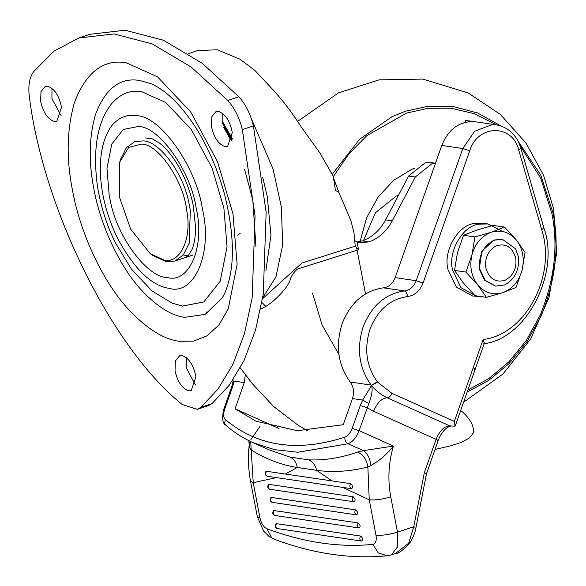 <?xml version="1.0" encoding="UTF-8"?>
<svg xmlns="http://www.w3.org/2000/svg" width="586" height="586" viewBox="0 0 586 586"><rect width="100%" height="100%" fill="white"/><g stroke="black" fill="none" stroke-linecap="round" stroke-linejoin="round"><path stroke-width="0.88" d="M266.549 471.269C265.187 473.503 265.509 475.18 267.509 476.301L267.406 476.279C265.304 475.502 264.777 473.935 265.832 471.562L266.549 471.269L350.662 483.67C352.853 485.618 353.175 487.296 351.629 488.702L276.431 477.612L253.233 482.725L250.574 481.406L257.305 516.713L263.575 531.048L268.959 536.402L274.175 539.223L271.787 537.941L266.872 528.74C303.834 542.482 339.177 547.69 372.894 544.372C375.736 543.625 376.769 540.541 375.985 535.135L369.253 499.829L367.862 467.027C350.201 471.466 333.141 472.572 316.674 470.346L297.278 467.482C280.804 464.859 265.392 458.963 251.042 449.806L249.548 447.587L249.211 444.862M269.904 489.376C267.802 488.599 267.282 487.032 268.337 484.659L269.047 484.366L353.16 496.767C355.358 498.715 355.673 500.4 354.127 501.799L269.545 489.215M272.402 502.473C270.3 501.704 269.78 500.129 270.835 497.756L271.552 497.463L355.665 509.864C357.856 511.82 358.171 513.497 356.625 514.896L272.043 502.312M274.9 515.57C272.798 514.801 272.278 513.226 273.332 510.853L274.05 510.56L358.163 522.961C360.353 524.917 360.668 526.594 359.123 527.993L274.548 515.409M267.509 476.301L276.431 477.612M277.405 528.667C275.295 527.898 274.775 526.323 275.83 523.957L276.548 523.657L360.661 536.058C362.851 538.014 363.174 539.691 361.621 541.09L277.046 528.506M408.684 543.178L410.266 542.548C402.978 550.298 398.033 553.96 395.44 553.528L408.684 543.178L413.76 526.726L424.337 472.697L436.094 439.368C439.668 430.673 444.225 426.183 449.777 425.897L455.08 426.183L455.388 425.553L484.336 343.242L483.135 339.492C525.408 334.628 556.693 275.991 541.713 229.719L543.859 227.837L520.851 148.082C516.691 135.029 508.509 127.279 496.298 124.833L465.218 120.313L465.738 122.13M424.337 472.697C426.667 473.495 427.091 473.818 425.612 473.642M410.266 542.548L410.266 542.548C413.679 536.183 415.591 531.099 416.016 527.305L426.52 473.649L438.145 440.687C443.514 426.256 452.187 425.575 451.03 426.22M368.85 403.571L362.675 400.055L371.561 385.456C372.791 389.558 371.883 395.601 368.85 403.571L359.108 430.629L393.404 446.063C386.987 454.238 379.494 460.713 370.916 465.482C370.103 458.582 367.612 453.637 363.445 450.649L393.404 446.063C388.489 463.021 387.602 479.949 390.759 496.847L397.491 532.147L413.76 526.726L415.122 527.224M245.307 374.718L244.303 382.599L234.122 381.098L232.972 381.991L231.697 386.797L232.627 386.731L224.57 409.577C223.112 414.17 223.354 417.488 225.288 419.517C257.686 446.554 297.549 452.429 344.868 437.149C347.974 435.859 350.413 432.944 352.186 428.395L360.251 405.549L362.675 400.055L352.494 398.553C354.427 392.327 353.658 386.811 350.186 381.999L371.216 385.105C359.02 368.184 356.317 348.787 363.115 326.907C371.502 305.738 385.28 293.754 404.435 290.949C409.878 290.151 413.797 286.737 416.185 280.723L462.815 148.529L474.631 131.293L492.181 124.569L496.298 124.833M437.215 440.753C438.709 440.892 438.335 440.43 436.094 439.368L373.619 411.262L367.166 407.783L360.251 405.549M371.531 385.398L377.611 382.131L391.858 393.294L454.333 421.407L483.135 339.492M371.399 385.339L377.369 381.823L377.611 382.131M455.08 426.183L454.333 421.407M370.916 465.482L367.862 467.027C366.821 459.871 363.437 454.868 357.702 452.033L363.445 450.649L348.128 443.756C345.74 442.379 344.649 440.174 344.868 437.149M269.333 449.967L290.07 457.102L308.654 459.842C324.366 460.559 340.715 457.959 357.702 452.033M308.654 459.842C312.748 461.797 315.429 465.299 316.674 470.346L331.954 480.908M290.07 457.102C293.967 459.028 296.37 462.486 297.278 467.482L285.265 474.023M250.698 441.551L253.233 482.725L259.972 518.031L257.305 516.713M249.006 440.723L249.548 447.587M249.57 443.082L250.163 441.295M250.881 439.625L259.979 426.388M390.759 496.847C382.482 499.338 375.311 500.334 369.253 499.829L342.707 487.384M350.186 381.999C337.99 365.085 335.287 345.689 342.085 323.802C350.472 302.64 364.25 290.656 383.405 287.843C388.855 287.045 392.767 283.639 395.154 277.618L441.785 145.431C448.371 129.484 458.933 121.522 473.481 121.536L465.218 120.313M352.494 398.553L343.257 424.725L297.307 430.695L255.921 421.18L235.074 408.779L279.031 428.556M235.074 408.779L244.303 382.599M360.09 241.564L366.565 217.948L378.292 196.713L393.88 180.217L411.247 169.618L414.58 168.27M412.742 168.988L413.826 168.98M51.971 88.288L51.942 98.646L61.112 115.691M47.634 86.223L45.181 86.413L40.976 91.621L40.654 101.268C43.086 112.417 47.649 119.148 54.352 121.463L56.805 121.273L61.471 107.406C59.289 95.862 54.674 88.801 47.634 86.223M222.783 113.472L222.746 123.829L231.917 140.874M218.439 111.406L215.985 111.596L211.788 116.804L211.465 126.451C213.89 137.6 218.453 144.332 225.163 146.647L227.61 146.456L232.276 132.59C230.093 121.046 225.478 113.984 218.439 111.406M186.355 357.636L186.319 367.993L195.49 385.039M182.012 355.57L179.565 355.761L175.361 360.969L175.038 370.623C177.463 381.764 182.034 388.496 188.736 390.811L191.19 390.62L195.856 376.754C193.666 365.21 189.058 358.149 182.012 355.57M95.533 114.365C105.399 88.552 120.057 77.249 139.512 80.458L150.946 83.681C155.766 85.615 161.128 88.984 167.032 93.782C174.254 99.693 181.528 107.612 188.853 117.522C204.368 138.684 216.351 164.6 224.812 195.277C232.818 228.408 234.495 255.613 229.829 276.878C227.947 285.638 225.442 292.59 222.321 297.739L205.217 314.374L184.7 317.326C171.91 315.759 157.964 307.203 142.874 291.66C118.936 266.681 99.884 223.105 93.87 188.831C88.501 161.861 89.057 137.043 95.533 114.365M182.554 306.09L172.203 303.167L151.928 290.854L131.513 269.238L115.603 243.19C106.799 225.588 100.711 206.411 97.364 185.667C93.108 152.734 96.522 127.316 107.597 109.421L111.23 104.132C120.079 93.87 130.224 89.724 141.658 91.687L165.823 102.565L191.314 129.528L212 167.896L223.867 207.993L227.053 246.816L220.233 281.134L203.855 301.915L182.554 306.09M227.764 100.47L191.043 66.951L152.257 43.906L113.962 33.929L78.802 37.995L53.963 51.165L33.475 71.829C29.241 77.813 27.93 86.618 29.534 98.243C43.965 210.799 113.318 349.805 182.385 404.611L197.416 409.292L200.873 407.336L218.16 388.921L232.928 364.265L244.45 333.705L252.156 297.981L255.056 215.934L242.304 129.616C239.44 117.801 234.59 108.088 227.764 100.47L238.861 96.771L202.141 63.251L163.362 40.207L125.06 30.23L89.9 34.296L78.802 37.995M197.416 409.292L208.513 405.593L211.971 403.637L229.258 385.214L244.025 360.566L255.547 330.006L263.253 294.282L266.154 212.235L253.401 125.917C250.537 114.102 245.688 104.389 238.861 96.771M119.734 162.154L120.438 159.707L126.334 147.723L134.934 141.548L143.336 140.896C158.953 140.962 183.044 172.577 188.648 201.679L190.347 210.411L189.153 243.329L183.264 255.027L174.782 261.063L166.38 261.722L152.294 255.24L150.265 253.701L163.765 259.913C179.763 264.469 192.267 238.795 186.736 210.74C184.004 181.946 158.616 143.848 141.68 144.119L128.73 147.379L119.734 162.154L119.273 196.596L130.671 229.243L150.265 253.701M188.04 255.818L184.729 255.606M222.38 121.405L232.342 138.604M244.611 169.405L252.837 200.317L255.943 246.948M223.508 127.001L230.657 139.761M222.665 123.382L232.137 139.929M237.762 235.242L240.201 233.294M251.255 118.423L273.083 169.068L281.383 207.144L282.657 245.087L275.955 276.79L262.704 297.835M435.068 449.411L449.762 446.049L461.336 442.415L469.562 437.874L473.239 433.054C474.411 426.491 470.58 419.224 461.739 411.255L460.618 410.713M262.55 298.757L301.841 263.048L355.365 246.127L358.537 249.775L297.417 269.055C293.168 272.68 290.583 276.936 289.645 281.829L286.393 287.023C280.335 295.051 273.494 301.504 265.868 306.397L260.66 309.122M265.868 306.397L261.913 302.515M435.501 163.245L431.56 162.666L425.092 162.835L408.625 176.034L385.603 219.86C379.992 230.225 372.308 237.227 362.551 240.868L357.064 241.959L360.324 242.758L369.224 241.85C378.981 238.209 386.665 231.206 392.276 220.849L415.298 177.016L431.765 163.816L435.435 163.45M188.384 53.648L197.782 50.513L217.245 49.795L239.652 59.054L254.734 70.269L271.15 87.797C281.925 99.246 291.909 112.241 301.087 126.796L319.978 153.107L333.229 176.232L335.485 190.501L338.803 192.259L350.933 220.688L353.959 232.759L355.211 245.607M350.933 220.688L353.893 232.393M353.959 232.759L353.878 232.327M355.035 240.787L357.042 241.952L358.537 249.775M333.581 178.093L338.803 192.259M356.676 247.988L365.496 293.864M515.519 248.786L518.266 256.338C519.76 269.604 515.189 279.148 504.546 284.964L495.617 286.115L485.201 280.342L479.853 269.15C478.286 256.617 482.498 247.233 492.504 241.007L494.738 240.092L502.502 239.381L515.519 248.786M495.324 286.071L484.622 280.255L479.275 269.069L481.839 251.167L494.159 240.004L502.217 239.337M495.697 246.091C505.484 242.794 512.164 246.772 515.739 258.023C516.903 268.337 513.343 275.757 505.066 280.284C495.551 282.884 489.149 278.782 485.86 267.985C484.644 258.236 487.918 250.94 495.697 246.091M502.685 231.47L487.889 223.955L483.245 223.273L474.741 223.456C458.574 224.416 442.796 250.801 448.004 269.589L456.326 286.994L472.528 295.974L482.981 296.846M487.889 223.955L479.377 224.138C463.218 225.097 447.44 251.482 452.648 270.271L460.97 287.682L477.165 296.663M522.089 270.153C518.8 281.522 512.369 289.023 502.788 292.656C493.053 295.469 484.703 292.897 477.729 284.942C471.283 276.387 469.364 266.315 471.972 254.742C475.253 243.366 481.685 235.872 491.266 232.239C501.001 229.426 509.359 231.997 516.325 239.945C522.778 248.508 524.697 258.572 522.089 270.153L525.049 252.354L516.325 239.945L504.502 227.082L491.266 232.239L474.924 236.942L471.972 254.742L465.899 272.08L477.729 284.942L486.453 297.358L502.788 292.656L516.024 287.492L522.089 270.153M486.453 297.358L475.056 295.674L463.226 282.811L454.509 270.402L457.468 252.603L463.533 235.264L476.762 230.1L493.104 225.398L504.502 227.082M454.509 270.402L465.899 272.08M463.533 235.264L474.924 236.942M350.662 483.67C349.3 485.904 349.622 487.581 351.629 488.702M353.16 496.767C351.805 499.001 352.12 500.678 354.127 501.799M355.665 509.864C354.303 512.105 354.618 513.783 356.625 514.896M358.163 522.961C356.801 525.202 357.123 526.88 359.123 527.993M269.047 484.366C267.692 486.6 268.007 488.277 270.014 489.398M271.552 497.463C270.19 499.704 270.505 501.382 272.512 502.495M274.05 510.56C272.688 512.801 273.003 514.479 275.01 515.592M360.661 536.058C359.299 538.3 359.621 539.977 361.621 541.09M276.548 523.657C275.186 525.898 275.508 527.576 277.508 528.689M234.122 381.098L232.627 386.731M225.288 419.517L224.672 423.26L225.888 425.304C222.555 423.553 221.801 418.331 223.632 409.643L224.57 409.577M352.186 428.395L359.108 430.629C356.464 437.464 352.809 441.844 348.128 443.756L297.922 452.231L274.607 449.689L253.005 442.628L269.392 449.997M541.713 229.719L518.705 149.965C512.486 123.727 477.737 124.298 469.73 150.77L423.099 282.957C419.92 290.978 414.698 295.527 407.431 296.589C407.189 293.418 406.186 291.535 404.435 290.949L383.405 287.843M407.431 296.589C390.093 299.131 377.626 309.979 370.03 329.142C363.877 348.948 366.323 366.506 377.369 381.823M423.099 282.957L416.185 280.723L395.154 277.618M449.777 425.897L387.295 397.784C381.266 395.052 376.022 390.943 371.561 385.456M373.619 411.262C377.216 402.619 381.779 398.128 387.295 397.784C389.141 397.674 390.657 396.173 391.858 393.294M469.73 150.77L462.815 148.529L441.785 145.431M518.705 149.965L520.851 148.082M474.36 369.18C475.883 369.334 475.51 368.88 473.239 367.818M259.972 518.031C261.268 523.518 263.568 527.085 266.872 528.74M389.756 555.235L387.265 555.77L378.27 552.92L372.894 544.372M274.175 539.223C313.1 553.763 350.794 559.278 387.265 555.77L391.294 554.913L397.44 546.972L397.491 532.147C389.199 534.666 382.035 535.663 375.985 535.135M363.496 240.516L375.428 212.784L396.092 196.156L398.568 195.175M518.236 141.424L540.79 175.163L552.979 212.872C559.615 245.344 555.733 279.551 541.347 315.495L527.07 341.572L509.044 363.591L488.614 380.519L467.21 392.027M338.884 354.442L322.022 324.82L312.492 293.066M520.119 145.811L540.644 177.99L551.873 213.472C558.421 245.519 554.59 279.273 540.395 314.741L526.44 340.268L508.838 361.877L488.878 378.556L467.936 389.968M333.317 176.686L348.751 154.03L366.851 135.644L406.523 113.091L428.058 108.285L451.037 108.227L474.279 113.684L496.386 124.847M332.306 174.159L359.533 139.314L391.975 116.717L405.68 111.142L428.622 106.147L453.117 106.506L477.751 113.047L500.883 125.924M138.318 126.503C159.202 126.298 191.051 171.354 196.229 208.433C205.173 245.659 189.659 283.573 167.677 277.61L167.127 277.537C147.452 277.478 117.141 237.367 110.329 200.888L109.216 195.607L106.967 168.255L111.772 144.083L123.316 129.44L138.318 126.503M179.294 341.301C164.248 339.462 147.855 329.398 130.107 311.115C101.957 281.741 79.549 230.488 72.481 190.186C66.167 158.476 66.811 129.286 74.429 102.616C86.032 72.261 103.275 58.966 126.151 62.731L157.553 76.869L190.677 111.897L217.553 161.751L232.964 213.846L237.11 264.286L228.254 308.873L218.871 325.069L206.968 335.873L193.453 341.125L179.294 341.301M117.764 238.627C134.267 269.04 151.408 285.624 169.193 288.371C194.545 295.857 212.85 252.405 202.47 209.356C196.544 166.959 160.125 115.435 136.252 115.669C127.037 114.08 118.87 117.42 111.743 125.69C93.921 149.906 97.737 198.581 117.764 238.627M253.401 125.917L242.304 129.616M211.971 403.637L200.873 407.336M262.726 177.36L267.304 196.72L270.944 235.118L265.919 270.505M362.551 240.868L369.224 241.85M385.603 219.86L392.276 220.849M408.625 176.034L415.298 177.016M223.632 409.643L231.697 386.797M233.096 379.809L232.972 381.991M225.888 425.304C234.166 432.431 243.212 438.203 253.005 442.628M483.736 343.762C526.902 338.811 560.282 272.314 543.859 227.837M248.83 440.635L249.211 444.877C247.841 457.219 248.296 469.401 250.574 481.406M395.447 553.521L391.294 554.913M297.6 121.39L338.613 92.808L379.017 79.864L422.894 79.088L468.068 92.881L500.341 114.416L526.016 143.065L543.559 175.243L553.616 209.004L556.7 252.676L548.95 297.688L530.777 338.869L502.978 374.029L463.629 402.194M145.599 137.988L152.17 138.75L159.868 143.38C165.01 147.364 170.211 153.32 175.47 161.253C184.158 175.097 190.106 189.93 193.299 205.759L195.607 227.654C195.482 237.176 194.208 244.611 191.798 249.958L188.267 255.584L185.454 257.503M193.131 254.947L174.782 261.063M206.074 311.774L206.946 313.466M240.304 367.883L252.339 383.683L273.611 406.464L298.318 425.429L307.467 430.688M502.502 239.381L501.924 239.293M495.031 286.027L495.617 286.115"/></g></svg>
